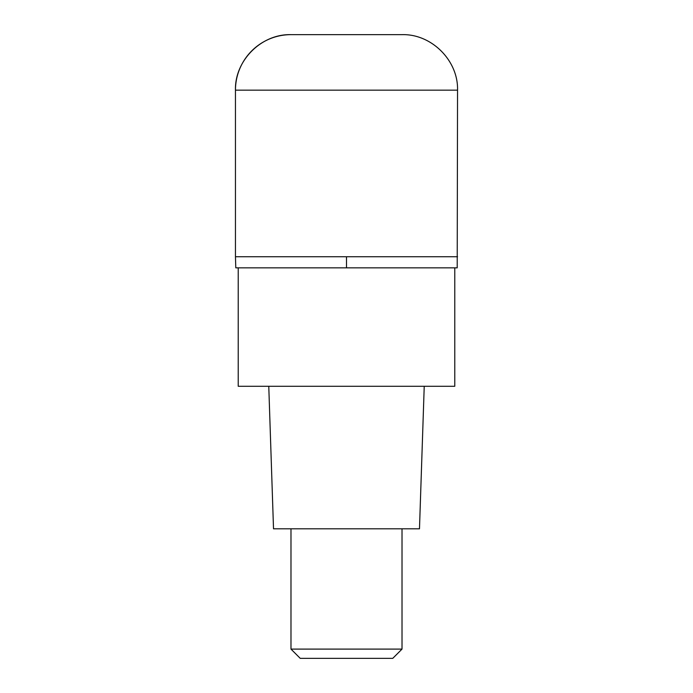 <?xml version="1.0" encoding="UTF-8"?>
<svg xmlns="http://www.w3.org/2000/svg" width="693" height="693" viewBox="0 0 693 693"><rect width="100%" height="100%" fill="white"/><g stroke="black" fill="none" stroke-linecap="round" stroke-linejoin="round"><path stroke-width="1.04" d="M346.5 256.739L457.545 256.739L235.455 256.739L346.5 256.739L346.5 267.844L457.207 267.844L457.545 90.168L235.455 90.168L235.455 256.739L235.455 90.168C234.615 60.603 261.408 33.81 290.982 34.65A55.518 55.518 0 0 0 235.455 90.168M457.545 90.168C458.385 60.603 431.592 33.81 402.018 34.65L290.982 34.65M235.455 256.739L235.793 267.844L346.5 267.844M238.227 267.844L238.227 386.287L454.773 386.287L454.773 267.844M268.771 386.287L273.518 528.802L419.482 528.802L424.229 386.287M402.018 649.098L392.766 658.35L300.234 658.35L290.982 649.098L402.018 649.098L402.018 528.802M290.982 649.098L290.982 528.802"/></g></svg>
